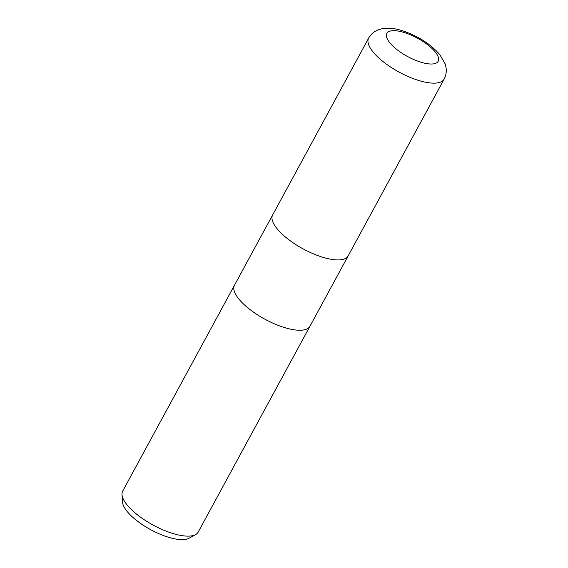 <?xml version="1.0" encoding="UTF-8"?>
<svg xmlns="http://www.w3.org/2000/svg" width="568" height="568" viewBox="0 0 568 568"><rect width="100%" height="100%" fill="white"/><g stroke="black" fill="none" stroke-linecap="round" stroke-linejoin="round"><path stroke-width="0.85" d="M234.499 285.186A42.948 15.322 28.5 0 0 234.47 285.25A42.948 15.322 28.5 0 0 283.602 327.289A42.948 15.322 28.5 0 0 309.958 326.238A42.948 15.322 28.5 0 0 309.993 326.174M272.69 214.846A42.948 15.322 28.5 0 0 272.661 214.91A42.948 15.322 28.5 0 0 321.793 256.956A42.948 15.322 28.5 0 0 348.149 255.898A42.948 15.322 28.5 0 0 348.177 255.834M171.827 533.167A42.948 15.322 28.5 0 0 195.641 534.573A42.948 15.322 28.5 0 0 198.175 532.11L309.958 326.238A42.948 15.322 28.5 0 1 283.602 327.289A42.948 15.322 28.5 0 1 234.47 285.25L122.688 491.121A42.948 15.322 28.5 0 0 122.006 494.593A42.948 15.322 28.5 0 0 171.827 533.167M122.006 494.593L122.511 502.112A38.816 13.845 28.5 0 0 167.539 536.966A38.816 13.845 28.5 0 0 189.059 538.237L195.641 534.573M234.47 285.25L272.661 214.91A42.948 15.322 28.5 0 0 321.793 256.956A42.948 15.322 28.5 0 0 348.149 255.898L309.958 326.238M444.126 79.122C446.086 75.338 446.704 71.398 445.994 67.308L445.071 63.73L439.795 54.613C430.494 44.006 418.162 36.096 402.811 30.878C394.859 28.201 387.575 27.569 380.95 28.982L377.464 30.168C373.68 31.801 370.734 34.456 368.639 38.134L368.639 38.134A42.948 15.322 28.5 0 0 417.778 80.18A42.948 15.322 28.5 0 0 444.126 79.122L348.149 255.898M404.764 32.688A29.202 10.416 28.5 0 0 387.539 39.391A29.202 10.416 28.5 0 0 420.256 61.997A29.202 10.416 28.5 0 0 437.481 55.302A29.202 10.416 28.5 0 0 404.764 32.688M272.661 214.91L368.639 38.134"/></g></svg>

